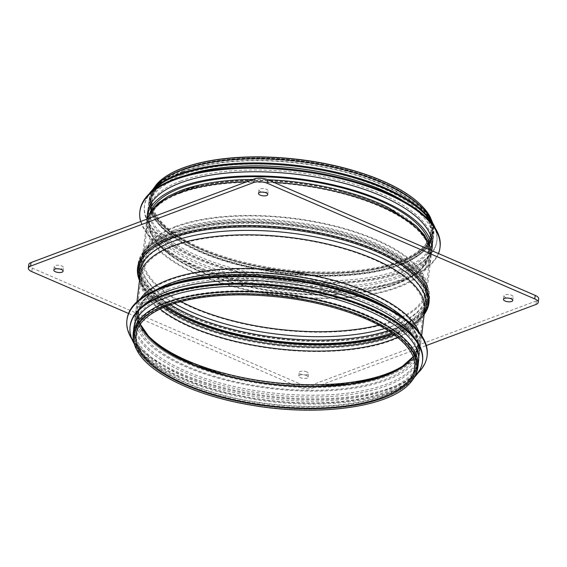 <?xml version="1.0" encoding="UTF-8"?>
<svg xmlns="http://www.w3.org/2000/svg" width="567" height="567" viewBox="0 0 567 567"><rect width="100%" height="100%" fill="white"/><g stroke="black" fill="none" stroke-linecap="round" stroke-linejoin="round"><path stroke-width="0.43" stroke-dasharray="2.83 2.13" d="M422.585 360.683A147.243 57.77 6.8 0 1 269.538 400.614A147.243 57.77 6.8 0 1 130.169 325.812M167.074 295.52A143.352 56.239 6.8 0 1 328.144 295.287A143.352 56.239 6.8 0 1 418.772 359.776A143.352 56.239 6.8 0 1 269.772 398.651A143.352 56.239 6.8 0 1 134.088 325.834A143.352 56.239 6.8 0 1 167.074 295.52M414.335 377.324A147.243 57.77 6.8 0 1 269.431 401.5A147.243 57.77 6.8 0 1 134.273 343.928M418.559 361.555A143.352 56.239 6.8 0 1 269.559 400.43A143.352 56.239 6.8 0 1 133.876 327.606M391.57 310.22A143.352 56.239 6.8 0 1 419.97 349.704A143.352 56.239 6.8 0 1 270.969 388.579A143.352 56.239 6.8 0 1 135.286 315.755A143.352 56.239 6.8 0 1 168.279 285.449A143.352 56.239 6.8 0 1 172.177 284.06M169.76 286.087A141.403 55.481 6.8 0 1 328.64 285.86A141.403 55.481 6.8 0 1 418.042 349.47A141.403 55.481 6.8 0 1 271.061 387.821A141.403 55.481 6.8 0 1 137.221 315.989A141.403 55.481 6.8 0 1 169.76 286.087M167.782 289.595A143.352 56.239 6.8 0 1 328.846 289.361A143.352 56.239 6.8 0 1 419.474 353.851A143.352 56.239 6.8 0 1 270.48 392.725A143.352 56.239 6.8 0 1 134.797 319.908A143.352 56.239 6.8 0 1 167.782 289.595M427.157 355.218A151.134 59.294 6.8 0 1 270.062 396.198A151.134 59.294 6.8 0 1 127.008 319.427M417.872 373.1A151.134 59.294 6.8 0 1 269.956 397.091A151.134 59.294 6.8 0 1 131.827 338.995M414.945 338.485A143.352 56.239 6.8 0 1 419.268 355.629A143.352 56.239 6.8 0 1 270.268 394.504A143.352 56.239 6.8 0 1 134.585 321.68A143.352 56.239 6.8 0 1 142.813 306.038M405.285 319.129A141.403 55.481 6.8 0 1 418.368 346.699A141.403 55.481 6.8 0 1 367.735 381.938A141.403 55.481 6.8 0 1 178.477 359.372A141.403 55.481 6.8 0 1 137.554 313.211A141.403 55.481 6.8 0 1 156.754 289.489M433.542 225.616A147.243 57.77 6.8 0 1 436.831 241.202A147.243 57.77 6.8 0 1 283.784 281.126A147.243 57.77 6.8 0 1 144.415 206.331A147.243 57.77 6.8 0 1 151.276 191.958M404.512 201.703A143.352 56.239 6.8 0 1 432.912 241.181A143.352 56.239 6.8 0 1 283.911 280.055A143.352 56.239 6.8 0 1 148.228 207.238A143.352 56.239 6.8 0 1 181.22 176.925A143.352 56.239 6.8 0 1 185.118 175.543M435.173 228.019A147.243 57.77 6.8 0 1 436.937 240.309A147.243 57.77 6.8 0 1 283.89 280.24A147.243 57.77 6.8 0 1 144.521 205.445A147.243 57.77 6.8 0 1 149.128 193.914M181.433 175.146A143.352 56.239 6.8 0 1 342.496 174.919A143.352 56.239 6.8 0 1 433.124 239.402A143.352 56.239 6.8 0 1 284.124 278.277A143.352 56.239 6.8 0 1 148.441 205.46A143.352 56.239 6.8 0 1 181.433 175.146M431.714 251.259L431.785 250.657A143.352 56.239 6.8 0 1 431.714 251.259A143.352 56.239 6.8 0 1 285.052 290.403A143.352 56.239 6.8 0 1 146.888 219.153M150.39 211.945A141.403 55.481 -173.2 0 0 148.958 217.544A141.403 55.481 -173.2 0 0 282.798 289.368A141.403 55.481 -173.2 0 0 429.779 251.025A141.403 55.481 -173.2 0 0 429.708 245.249M432.203 247.106A143.352 56.239 6.8 0 1 283.202 285.981A143.352 56.239 6.8 0 1 147.526 213.164M438.468 253.548A151.134 59.294 6.8 0 1 287.271 289.064A151.134 59.294 6.8 0 1 140.666 221.484M440.098 246.695A151.134 59.294 6.8 0 1 283.004 287.682A151.134 59.294 6.8 0 1 139.95 210.91M180.724 181.071A143.352 56.239 6.8 0 1 341.788 180.845A143.352 56.239 6.8 0 1 432.415 245.334A143.352 56.239 6.8 0 1 283.415 284.202A143.352 56.239 6.8 0 1 147.732 211.385A143.352 56.239 6.8 0 1 180.724 181.071M252.797 179.484A141.403 55.481 6.8 0 1 267.794 179.746M388.523 207.642A141.403 55.481 6.8 0 1 429.446 253.796A141.403 55.481 6.8 0 1 282.472 292.147A141.403 55.481 6.8 0 1 148.632 220.315A141.403 55.481 6.8 0 1 181.171 190.413M388.253 330.703A143.352 56.239 -173.2 0 0 426.051 298.703A143.352 56.239 -173.2 0 0 375.078 247.51A143.352 56.239 -173.2 0 0 226.389 224.163A143.352 56.239 -173.2 0 0 141.367 264.754A143.352 56.239 -173.2 0 0 170.589 304.748M191.107 316.414A145.294 57.005 -173.2 0 0 359.769 338.138A145.294 57.005 -173.2 0 0 424.187 282.55A145.294 57.005 -173.2 0 0 316.747 229.231A145.294 57.005 -173.2 0 0 172.878 233.802A145.294 57.005 -173.2 0 0 146.981 249.494A145.294 57.005 -173.2 0 0 191.107 316.414M391.613 332.949A143.352 56.239 -173.2 0 0 425.633 302.261A143.352 56.239 -173.2 0 0 374.652 251.068A143.352 56.239 -173.2 0 0 225.964 227.714A143.352 56.239 -173.2 0 0 140.949 268.311A143.352 56.239 -173.2 0 0 166.79 306.137M165.536 306.634A145.294 57.005 6.8 0 1 142.806 284.457A145.294 57.005 6.8 0 1 207.246 228.877A145.294 57.005 6.8 0 1 375.893 250.6A145.294 57.005 6.8 0 1 420.027 317.513A145.294 57.005 6.8 0 1 392.718 333.722M264.342 192.326A4.671 1.836 -173.2 0 0 268.198 190.987A4.671 1.836 -173.2 0 0 266.54 189.314A4.671 1.836 -173.2 0 0 261.692 188.556A4.671 1.836 -173.2 0 0 258.921 189.881A4.671 1.836 -173.2 0 0 260.586 191.547A4.671 1.836 -173.2 0 0 262.358 192.093M59.655 268.992A4.671 1.836 -173.2 0 0 63.518 267.652A4.671 1.836 -173.2 0 0 61.853 265.98A4.671 1.836 -173.2 0 0 57.012 265.221A4.671 1.836 -173.2 0 0 54.241 266.547A4.671 1.836 -173.2 0 0 55.899 268.212A4.671 1.836 -173.2 0 0 57.671 268.758M306.414 375.467A4.671 1.836 -173.2 0 0 301.573 374.709A4.671 1.836 -173.2 0 0 298.802 376.027A4.671 1.836 -173.2 0 0 300.46 377.7A4.671 1.836 -173.2 0 0 305.308 378.458A4.671 1.836 -173.2 0 0 308.079 377.14A4.671 1.836 -173.2 0 0 306.414 375.467M306.839 371.917A4.671 1.836 -173.2 0 0 301.998 371.151A4.671 1.836 -173.2 0 0 299.227 372.476A4.671 1.836 -173.2 0 0 300.886 374.142A4.671 1.836 -173.2 0 0 305.733 374.907A4.671 1.836 -173.2 0 0 308.505 373.582A4.671 1.836 -173.2 0 0 306.839 371.917M509.329 298.256A4.671 1.836 -173.2 0 0 513.185 296.917A4.671 1.836 -173.2 0 0 511.526 295.244A4.671 1.836 -173.2 0 0 506.678 294.486A4.671 1.836 -173.2 0 0 503.907 295.811A4.671 1.836 -173.2 0 0 505.573 297.477A4.671 1.836 -173.2 0 0 507.345 298.022M28.775 264.612A9.731 3.82 -173.2 0 0 32.234 268.092L299.489 383.653A9.731 3.82 -173.2 0 0 313.119 384.539L536.41 300.9A9.731 3.82 -173.2 0 0 538.65 298.844M128.532 313.466L299.071 387.204A9.731 3.82 -173.2 0 0 312.693 388.097L426.334 345.53M190.179 316.762A146.754 57.579 6.8 0 1 150.801 244.476A146.754 57.579 6.8 0 1 171.766 233.32A146.754 57.579 6.8 0 1 310.163 227.431A146.754 57.579 6.8 0 1 421.657 276.774A146.754 57.579 6.8 0 1 366.452 337.762A146.754 57.579 6.8 0 1 190.179 316.762M139.489 280.545A146.747 57.579 -173.2 0 0 145.329 290.219A146.747 57.579 -173.2 0 0 276.469 342.454A146.747 57.579 -173.2 0 0 416.221 322.524A146.747 57.579 -173.2 0 0 424.173 314.494M182.815 171.383A142.182 55.786 -173.2 0 0 150.099 201.448A142.182 55.786 -173.2 0 0 284.669 273.677A142.182 55.786 -173.2 0 0 432.458 235.121A142.182 55.786 -173.2 0 0 342.567 171.156A142.182 55.786 -173.2 0 0 182.815 171.383M183.41 171.645A141.403 55.481 6.8 0 1 342.291 171.411A141.403 55.481 6.8 0 1 431.685 235.029A141.403 55.481 6.8 0 1 284.712 273.372A141.403 55.481 6.8 0 1 150.872 201.54A141.403 55.481 6.8 0 1 183.41 171.645M167.853 302.091A141.403 55.481 -173.2 0 0 135.315 331.986A141.403 55.481 -173.2 0 0 269.155 403.817A141.403 55.481 -173.2 0 0 416.128 365.474A141.403 55.481 -173.2 0 0 326.734 301.857A141.403 55.481 -173.2 0 0 167.853 302.091M167.258 301.828A142.182 55.786 6.8 0 1 327.017 301.601A142.182 55.786 6.8 0 1 416.901 365.566A142.182 55.786 6.8 0 1 269.119 404.122A142.182 55.786 6.8 0 1 134.542 331.893A142.182 55.786 6.8 0 1 167.258 301.828M32.234 268.092L31.809 271.643M536.41 300.9L535.985 304.458M313.119 384.539L312.693 388.097M299.489 383.653L299.071 387.204M181.086 301.587A142.182 55.786 6.8 0 1 143.472 256.993A142.182 55.786 6.8 0 1 176.195 226.928A142.182 55.786 6.8 0 1 335.947 226.701A142.182 55.786 6.8 0 1 425.838 290.658A142.182 55.786 6.8 0 1 378.791 325.16M180.207 193.234A142.182 55.786 6.8 0 1 339.966 193.007A142.182 55.786 6.8 0 1 429.857 256.971A142.182 55.786 6.8 0 1 282.068 295.527A142.182 55.786 6.8 0 1 147.491 223.299A142.182 55.786 6.8 0 1 180.207 193.234M174.516 303.458A143.359 56.246 6.8 0 1 146.577 249.678A143.359 56.246 6.8 0 1 174.756 231.038A143.359 56.246 6.8 0 1 321.085 227.402A143.359 56.246 6.8 0 1 424.541 282.82A143.359 56.246 6.8 0 1 384.738 328.527M173.233 233.335A144.918 56.856 6.8 0 1 321.149 229.656A144.918 56.856 6.8 0 1 425.732 285.676A144.918 56.856 6.8 0 1 277.05 337.592A144.918 56.856 6.8 0 1 144.748 252.173A144.918 56.856 6.8 0 1 173.233 233.335M165.174 306.782A144.918 56.856 6.8 0 1 141.268 281.338A144.918 56.856 6.8 0 1 172.666 238.076A144.918 56.856 6.8 0 1 375.581 251.287A144.918 56.856 6.8 0 1 422.252 314.841A144.918 56.856 6.8 0 1 393.037 333.949M163.424 307.512A143.359 56.246 6.8 0 1 142.459 284.187A143.359 56.246 6.8 0 1 173.523 241.4A143.359 56.246 6.8 0 1 348.74 245.135A143.359 56.246 6.8 0 1 420.423 317.336A143.359 56.246 6.8 0 1 394.568 335.069M160.071 309.022A142.182 55.786 6.8 0 1 141.162 276.349A142.182 55.786 6.8 0 1 173.885 246.291A142.182 55.786 6.8 0 1 333.637 246.057A142.182 55.786 6.8 0 1 423.528 310.021A142.182 55.786 6.8 0 1 397.467 337.33M142.182 328.243A142.182 55.786 6.8 0 1 137.15 310.043A142.182 55.786 6.8 0 1 169.866 279.978A142.182 55.786 6.8 0 1 329.618 279.751A142.182 55.786 6.8 0 1 419.509 343.715A142.182 55.786 6.8 0 1 410.338 360.215M142.204 328.47A140.581 55.155 6.8 0 1 170.816 282.777A140.581 55.155 6.8 0 1 346.643 287.71A140.581 55.155 6.8 0 1 410.26 360.428M140.247 324.26A140.233 55.02 6.8 0 1 138.752 313.027A140.233 55.02 6.8 0 1 171.021 283.372A140.233 55.02 6.8 0 1 328.591 283.146A140.233 55.02 6.8 0 1 417.248 346.239A140.233 55.02 6.8 0 1 413.152 356.799M140.29 324.204L138.752 313.027L136.186 334.544A140.233 55.02 6.8 0 1 168.456 304.89A140.233 55.02 6.8 0 1 326.025 304.663A140.233 55.02 6.8 0 1 414.683 367.756L417.248 346.239L413.123 356.735M410.111 383.03A142.749 56.005 6.8 0 1 268.723 407.425A142.749 56.005 6.8 0 1 137.037 350.47M417.922 366.892A143.352 56.239 6.8 0 1 268.921 405.759A143.352 56.239 6.8 0 1 133.238 332.942M419.02 332.056A143.352 56.239 6.8 0 1 420.671 343.85A143.352 56.239 6.8 0 1 271.671 382.725A143.352 56.239 6.8 0 1 135.988 309.908A143.352 56.239 6.8 0 1 140.368 298.83M424.357 312.92A144.401 56.657 6.8 0 1 421.366 318.023C423.336 315.266 424.449 312.644 424.69 310.163A143.352 56.239 6.8 0 1 275.69 349.031A143.352 56.239 6.8 0 1 140.006 276.214C139.652 278.688 140.113 281.494 141.381 284.641A144.401 56.657 6.8 0 1 139.673 278.971M424.222 314.04A145.96 57.267 6.8 0 1 423.195 315.536L421.366 318.023A144.401 56.657 6.8 0 1 276.115 345.423A144.401 56.657 6.8 0 1 141.381 284.641L140.191 281.785A145.96 57.267 6.8 0 1 139.539 280.091M416.221 322.524L423.195 315.536A145.96 57.267 6.8 0 1 276.377 343.226A145.96 57.267 6.8 0 1 140.191 281.785L145.329 290.219M172.496 232.505A145.96 57.267 6.8 0 1 321.475 228.806A145.96 57.267 6.8 0 1 426.809 285.229A145.96 57.267 6.8 0 1 277.057 337.514A145.96 57.267 6.8 0 1 143.805 251.479A145.96 57.267 6.8 0 1 172.496 232.505M174.019 230.216A144.401 56.657 6.8 0 1 321.411 226.552A144.401 56.657 6.8 0 1 425.619 282.373A144.401 56.657 6.8 0 1 277.469 334.105A144.401 56.657 6.8 0 1 145.634 248.984A144.401 56.657 6.8 0 1 174.019 230.216M175.302 226.545A143.352 56.239 6.8 0 1 336.366 226.311A143.352 56.239 6.8 0 1 426.994 290.8A143.352 56.239 6.8 0 1 277.993 329.675A143.352 56.239 6.8 0 1 142.31 256.851A143.352 56.239 6.8 0 1 175.302 226.545M246.496 181.844A143.352 56.239 6.8 0 1 273.861 182.376M430.771 250.217A143.352 56.239 6.8 0 1 431.012 257.106A143.352 56.239 6.8 0 1 282.012 295.981A143.352 56.239 6.8 0 1 146.329 223.164A143.352 56.239 6.8 0 1 147.229 219.025M431.884 221.711A143.352 56.239 6.8 0 1 433.762 234.072A143.352 56.239 6.8 0 1 284.762 272.94A143.352 56.239 6.8 0 1 149.078 200.123A143.352 56.239 6.8 0 1 153.806 188.556M429.963 216.544A142.749 56.005 6.8 0 1 285.017 270.813A142.749 56.005 6.8 0 1 156.889 183.977M184.587 169.611A140.233 55.02 6.8 0 1 342.156 169.384A140.233 55.02 6.8 0 1 430.814 232.47A140.233 55.02 6.8 0 1 285.052 270.494A140.233 55.02 6.8 0 1 152.317 199.258A140.233 55.02 6.8 0 1 184.587 169.611M182.021 191.122A140.233 55.02 6.8 0 1 339.59 190.902A140.233 55.02 6.8 0 1 428.248 253.988A140.233 55.02 6.8 0 1 282.486 292.012A140.233 55.02 6.8 0 1 149.752 220.776A140.233 55.02 6.8 0 1 182.021 191.122M181.702 191.497A140.581 55.155 6.8 0 1 249.041 180.675A140.581 55.155 6.8 0 1 341.171 191.66A140.581 55.155 6.8 0 1 412.415 276.278A140.581 55.155 6.8 0 1 211.002 276.072A140.581 55.155 6.8 0 1 181.702 191.497M182.957 170.199A142.182 55.786 6.8 0 1 342.709 169.965A142.182 55.786 6.8 0 1 432.6 233.93A142.182 55.786 6.8 0 1 284.811 272.486A142.182 55.786 6.8 0 1 150.241 200.264A142.182 55.786 6.8 0 1 182.957 170.199M183.432 169.009A141.764 55.616 6.8 0 1 324.444 164.671A141.764 55.616 6.8 0 1 428.936 217.104A141.764 55.616 6.8 0 1 284.988 270.998A141.764 55.616 6.8 0 1 157.754 184.764A141.764 55.616 6.8 0 1 183.432 169.009M183.701 169.221A141.403 55.481 6.8 0 1 342.574 168.994A141.403 55.481 6.8 0 1 431.976 232.605A141.403 55.481 6.8 0 1 284.995 270.955A141.403 55.481 6.8 0 1 151.155 199.123A141.403 55.481 6.8 0 1 183.701 169.221M167.563 304.507A141.403 55.481 6.8 0 1 326.443 304.281A141.403 55.481 6.8 0 1 415.845 367.891A141.403 55.481 6.8 0 1 268.864 406.234A141.403 55.481 6.8 0 1 135.024 334.402A141.403 55.481 6.8 0 1 167.563 304.507M167.279 304.486A141.764 55.616 6.8 0 1 343.893 309.235A141.764 55.616 6.8 0 1 409.246 382.25A141.764 55.616 6.8 0 1 268.836 406.468A141.764 55.616 6.8 0 1 138.065 349.91A141.764 55.616 6.8 0 1 167.279 304.486M167.116 303.019A142.182 55.786 6.8 0 1 326.875 302.792A142.182 55.786 6.8 0 1 416.766 366.75A142.182 55.786 6.8 0 1 268.978 405.306A142.182 55.786 6.8 0 1 134.4 333.084A142.182 55.786 6.8 0 1 167.116 303.019M419.474 353.851L419.97 349.704M134.797 319.908L135.286 315.755M418.772 359.776L419.268 355.629M134.088 325.834L134.585 321.68M418.042 349.47L418.368 346.699M137.221 315.989L137.554 313.211M436.831 241.202L436.937 240.309M144.415 206.331L144.521 205.445M432.415 245.334L432.912 241.181M147.732 211.385L148.228 207.238M429.446 253.796L429.779 251.025M148.632 220.315L148.958 217.544M258.495 193.432L258.921 189.881M53.815 270.098L54.241 266.547M298.802 376.027L299.227 372.476M503.482 299.362L503.907 295.811M140.949 268.311L141.367 264.754M425.633 302.261L426.051 298.703M512.759 300.475L513.185 296.917M308.079 377.14L308.505 373.582M63.093 271.203L63.518 267.652M267.773 194.538L268.198 190.987M424.187 282.55L425.732 285.676L424.541 282.82L425.838 290.658L429.857 256.971C430.303 253.116 429.85 249.232 428.496 245.327C426.235 238.913 421.827 232.697 415.278 226.694C398.948 212.115 374.248 200.435 341.171 191.66C395.249 205.353 431.848 231.974 428.248 253.988L430.814 232.47C429.85 240.614 424.095 247.942 413.556 254.441C397.006 264.201 373.136 269.977 341.936 271.756C303.784 273.436 266.348 268.985 229.635 258.396C199.945 249.416 178.158 238.296 164.288 225.028C155.315 216.112 151.325 207.522 152.317 199.258L149.752 220.776C151.368 208.847 162.049 199.081 181.78 191.476C199.832 184.828 222.25 181.227 249.041 180.675C222.214 181.213 199.641 184.849 181.334 191.582C167.088 196.891 157.158 203.801 151.545 212.299C149.312 215.779 147.959 219.443 147.491 223.299L143.472 256.993L146.577 249.678L144.748 252.173L146.981 249.494M420.027 317.513L422.252 314.841L420.423 317.336L423.528 310.021L419.509 343.715L415.455 354.715L408.368 362.738L398.225 369.712L370.648 380.039L325.21 386.12M142.806 284.457L141.268 281.338L142.459 284.187L141.162 276.349L137.15 310.043L138.504 321.687L143.508 331.156L151.722 340.313L176.096 356.841L218.827 373.44M421.65 335.643L420.671 343.85C420.161 347.968 418.715 351.859 416.32 355.53C412.457 361.363 406.603 366.438 398.757 370.754C390.294 375.418 379.954 379.146 367.735 381.938M136.966 301.694L135.988 309.908C135.513 314.019 136.009 318.144 137.469 322.276C139.851 328.853 144.351 335.168 150.964 341.206C158.087 347.727 167.265 353.78 178.477 359.372M430.913 250.281L431.012 257.106L426.994 290.8C427.348 288.327 426.887 285.52 425.619 282.373L426.809 285.229L421.657 276.774M147.172 219.053L142.31 256.851C142.558 254.37 143.664 251.748 145.634 248.984L143.805 251.479L150.801 244.476M433.124 239.402L433.762 234.072L432.727 223.079M148.441 205.46L149.078 200.123L152.665 189.683M432.458 235.121L432.6 233.93C433.231 228.317 432.011 222.711 428.936 217.104C420.487 202.391 401.755 189.413 372.725 178.166C350.562 169.802 325.997 163.955 299.043 160.617C255.441 155.195 211.285 158.384 183.481 168.973C171.999 173.296 163.424 178.555 157.754 184.764C153.451 189.491 150.942 194.658 150.241 200.264L150.099 201.448M431.685 235.029L431.976 232.605C430.991 240.528 425.867 247.616 416.603 253.881C403.137 262.741 383.632 268.652 358.089 271.614C322.715 275.682 278.978 272.394 241.436 262.84C185.742 249.189 147.491 222.03 151.155 199.123L150.872 201.54M135.315 331.986L135.024 334.402C136.725 322.205 147.548 312.275 167.485 304.628C210.896 287.426 296.087 291.084 353.198 312.601C393.909 327.209 418.545 349.088 415.845 367.891L416.128 365.474M134.542 331.893L134.4 333.084C133.769 338.697 134.989 344.304 138.065 349.91C150.999 375.418 208.217 399.933 270.339 406.681C331.341 414.066 390.954 403.619 409.246 382.25C413.549 377.523 416.058 372.356 416.766 366.75L416.901 365.566"/><path stroke-width="0.85" d="M134.273 343.928A147.243 57.77 6.8 0 1 130.063 326.705L130.169 325.812A147.243 57.77 6.8 0 1 164.054 294.677A147.243 57.77 6.8 0 1 329.491 294.443A147.243 57.77 6.8 0 1 422.585 360.683L422.479 361.569A147.243 57.77 6.8 0 1 414.335 377.324M130.063 326.705A147.243 57.77 6.8 0 1 163.948 295.57A147.243 57.77 6.8 0 1 329.384 295.329A147.243 57.77 6.8 0 1 422.479 361.569M417.922 366.892A143.352 56.239 6.8 0 0 327.294 302.402A143.352 56.239 6.8 0 0 166.23 302.636A143.352 56.239 6.8 0 0 133.238 332.942L133.876 327.606A143.352 56.239 6.8 0 1 166.861 297.299A143.352 56.239 6.8 0 1 327.932 297.065A143.352 56.239 6.8 0 1 418.559 361.555L417.922 366.892C417.17 372.774 414.562 378.154 410.111 383.03C389.664 407.099 319.469 416.795 253.08 405.455C197.245 396.531 149.334 374.114 137.037 350.47A142.749 56.005 6.8 0 1 166.457 304.727A142.749 56.005 6.8 0 1 344.304 309.511A142.749 56.005 6.8 0 1 410.111 383.03M172.177 284.06A143.352 56.239 6.8 0 1 391.57 310.22M131.827 338.995A151.134 59.294 6.8 0 1 126.902 320.32L127.008 319.427A151.134 59.294 6.8 0 1 161.793 287.469A151.134 59.294 6.8 0 1 331.603 287.228A151.134 59.294 6.8 0 1 427.157 355.218L427.05 356.104A151.134 59.294 6.8 0 1 417.872 373.1M126.902 320.32A151.134 59.294 6.8 0 1 161.687 288.362A151.134 59.294 6.8 0 1 331.497 288.114A151.134 59.294 6.8 0 1 427.05 356.104M142.813 306.038A143.352 56.239 6.8 0 1 167.57 291.374A143.352 56.239 6.8 0 1 308.356 286.633A143.352 56.239 6.8 0 1 414.945 338.485M156.754 289.489A141.403 55.481 6.8 0 1 170.093 283.316A141.403 55.481 6.8 0 1 405.285 319.129M151.276 191.958A147.243 57.77 6.8 0 1 178.3 175.196A147.243 57.77 6.8 0 1 325.309 170.802A147.243 57.77 6.8 0 1 433.542 225.616M185.118 175.543A143.352 56.239 6.8 0 1 404.512 201.703M149.128 193.914A147.243 57.77 6.8 0 1 178.407 174.31A147.243 57.77 6.8 0 1 329.321 170.702A147.243 57.77 6.8 0 1 435.173 228.019M180.015 186.997A143.352 56.239 6.8 0 1 340.363 186.586A143.352 56.239 6.8 0 1 431.778 250.657L432.203 247.106A143.352 56.239 6.8 0 0 341.575 182.617A143.352 56.239 6.8 0 0 180.512 182.85A143.352 56.239 6.8 0 0 147.526 213.164L147.03 217.31A143.352 56.239 6.8 0 1 180.015 186.997M146.888 219.153A143.352 56.239 6.8 0 1 147.03 217.31M429.708 245.249A141.403 55.481 -173.2 0 0 333.545 185.749A141.403 55.481 -173.2 0 0 181.504 187.642A141.403 55.481 -173.2 0 0 150.39 211.945M140.666 221.484A151.134 59.294 6.8 0 1 139.843 211.796A151.134 59.294 6.8 0 1 174.629 179.838A151.134 59.294 6.8 0 1 344.438 179.597A151.134 59.294 6.8 0 1 439.992 247.588A151.134 59.294 6.8 0 1 438.468 253.548M139.843 211.796L139.95 210.91A151.134 59.294 6.8 0 1 174.728 178.952A151.134 59.294 6.8 0 1 344.545 178.704A151.134 59.294 6.8 0 1 440.098 246.695L439.992 247.588M181.171 190.413A141.403 55.481 6.8 0 1 199.265 185.076A141.403 55.481 6.8 0 1 252.797 179.484M267.794 179.746A141.403 55.481 6.8 0 1 388.523 207.642L416.093 225.857L424.414 235.135L429.559 244.809L430.913 250.281M170.589 304.748A143.352 56.239 -173.2 0 0 192.348 315.954A143.352 56.239 -173.2 0 0 388.253 330.703M166.79 306.137A143.352 56.239 -173.2 0 0 191.922 319.505A143.352 56.239 -173.2 0 0 391.613 332.949M392.718 333.722A145.294 57.005 6.8 0 1 165.536 306.634M266.114 192.872A4.671 1.836 -173.2 0 0 261.267 192.114A4.671 1.836 -173.2 0 0 258.495 193.432A4.671 1.836 -173.2 0 0 260.161 195.105A4.671 1.836 -173.2 0 0 265.002 195.863A4.671 1.836 -173.2 0 0 267.773 194.538A4.671 1.836 -173.2 0 0 266.114 192.872M61.427 269.538A4.671 1.836 -173.2 0 0 56.587 268.779A4.671 1.836 -173.2 0 0 53.815 270.098A4.671 1.836 -173.2 0 0 55.474 271.77A4.671 1.836 -173.2 0 0 60.322 272.529A4.671 1.836 -173.2 0 0 63.093 271.203A4.671 1.836 -173.2 0 0 61.427 269.538M511.101 298.802A4.671 1.836 -173.2 0 0 506.253 298.044A4.671 1.836 -173.2 0 0 503.482 299.362A4.671 1.836 -173.2 0 0 505.147 301.034A4.671 1.836 -173.2 0 0 509.988 301.793A4.671 1.836 -173.2 0 0 512.759 300.475A4.671 1.836 -173.2 0 0 511.101 298.802M426.334 345.53L535.985 304.458A9.731 3.82 -173.2 0 0 538.225 302.402A9.731 3.82 -173.2 0 0 534.766 298.922L267.511 183.361A9.731 3.82 -173.2 0 0 253.881 182.475L30.59 266.114A9.731 3.82 -173.2 0 0 28.35 268.17A9.731 3.82 -173.2 0 0 31.809 271.643L128.532 313.466M538.225 302.402L538.65 298.844A9.731 3.82 -173.2 0 0 535.191 295.372L267.929 179.81A9.731 3.82 -173.2 0 0 254.307 178.924L31.015 262.556A9.731 3.82 -173.2 0 0 28.775 264.612L28.35 268.17M262.358 192.093A4.671 1.836 -173.2 0 0 264.342 192.326M57.671 268.758A4.671 1.836 -173.2 0 0 59.655 268.992M507.345 298.022A4.671 1.836 -173.2 0 0 509.329 298.256M424.173 314.494A146.747 57.579 -173.2 0 0 376.821 250.253A146.747 57.579 -173.2 0 0 210.57 227.757A146.747 57.579 -173.2 0 0 139.489 280.545M31.015 262.556L30.59 266.114M254.307 178.924L253.881 182.475M267.929 179.81L267.511 183.361M535.191 295.372L534.766 298.922M378.791 325.16A142.182 55.786 6.8 0 1 181.086 301.587M384.738 328.527A143.359 56.246 6.8 0 1 174.516 303.458M393.037 333.949A144.918 56.856 6.8 0 1 165.174 306.782M394.568 335.069A143.359 56.246 6.8 0 1 163.424 307.512M397.467 337.33A142.182 55.786 6.8 0 1 160.071 309.022M410.338 360.215A142.182 55.786 6.8 0 1 271.721 382.271A142.182 55.786 6.8 0 1 142.182 328.243M410.26 360.428A140.581 55.155 6.8 0 1 317.959 386.34A140.581 55.155 6.8 0 1 225.829 375.354A140.581 55.155 6.8 0 1 142.204 328.47M413.152 356.799A140.233 55.02 6.8 0 1 271.487 384.263A140.233 55.02 6.8 0 1 140.247 324.26M414.683 367.756A140.233 55.02 6.8 0 1 268.921 405.781A140.233 55.02 6.8 0 1 136.186 334.544C137.675 322.963 148.242 313.353 167.896 305.719C188.031 298.334 213.298 294.712 243.704 294.868C284.492 295.542 322.077 302.275 356.473 315.068C394.866 329.512 417.305 350.597 414.683 367.756M140.368 298.83A143.352 56.239 6.8 0 1 168.973 279.595A143.352 56.239 6.8 0 1 316.103 276.129A143.352 56.239 6.8 0 1 419.02 332.056M136.966 301.694L140.006 276.214A143.352 56.239 6.8 0 1 172.992 245.901A143.352 56.239 6.8 0 1 334.055 245.674A143.352 56.239 6.8 0 1 424.69 310.163L421.65 335.643M139.673 278.971A144.401 56.657 6.8 0 1 172.673 241.535A144.401 56.657 6.8 0 1 342.893 243.449A144.401 56.657 6.8 0 1 424.357 312.92M139.539 280.091A145.96 57.267 6.8 0 1 171.815 238.218A145.96 57.267 6.8 0 1 376.183 251.521A145.96 57.267 6.8 0 1 424.222 314.04M147.229 219.025A143.352 56.239 6.8 0 1 179.321 192.851A143.352 56.239 6.8 0 1 246.496 181.844M273.861 182.376A143.352 56.239 6.8 0 1 430.771 250.217M153.806 188.556A143.352 56.239 6.8 0 1 182.064 169.809A143.352 56.239 6.8 0 1 328.527 166.209A143.352 56.239 6.8 0 1 431.884 221.711M152.665 189.683L156.889 183.977A142.749 56.005 6.8 0 1 182.751 168.115A142.749 56.005 6.8 0 1 324.742 163.743A142.749 56.005 6.8 0 1 429.963 216.544L432.727 223.079M325.21 386.12L317.959 386.34L350.732 383.852L378.692 377.764L399.969 368.5L413.123 356.735M218.827 373.44L225.829 375.354L194.552 365.226L168.81 352.738L150.312 338.733L140.29 324.204M133.238 332.942C132.593 338.839 133.855 344.679 137.037 350.47M199.265 185.076L180.923 190.491L168.243 196.26L157.973 203.305L150.68 211.484L147.172 219.053M156.889 183.977C162.736 177.599 171.461 172.233 183.07 167.882C203.603 160.362 229.196 156.69 259.856 156.861C300.949 157.527 338.86 164.324 373.575 177.237C402.527 188.478 421.324 201.576 429.963 216.544"/></g></svg>
